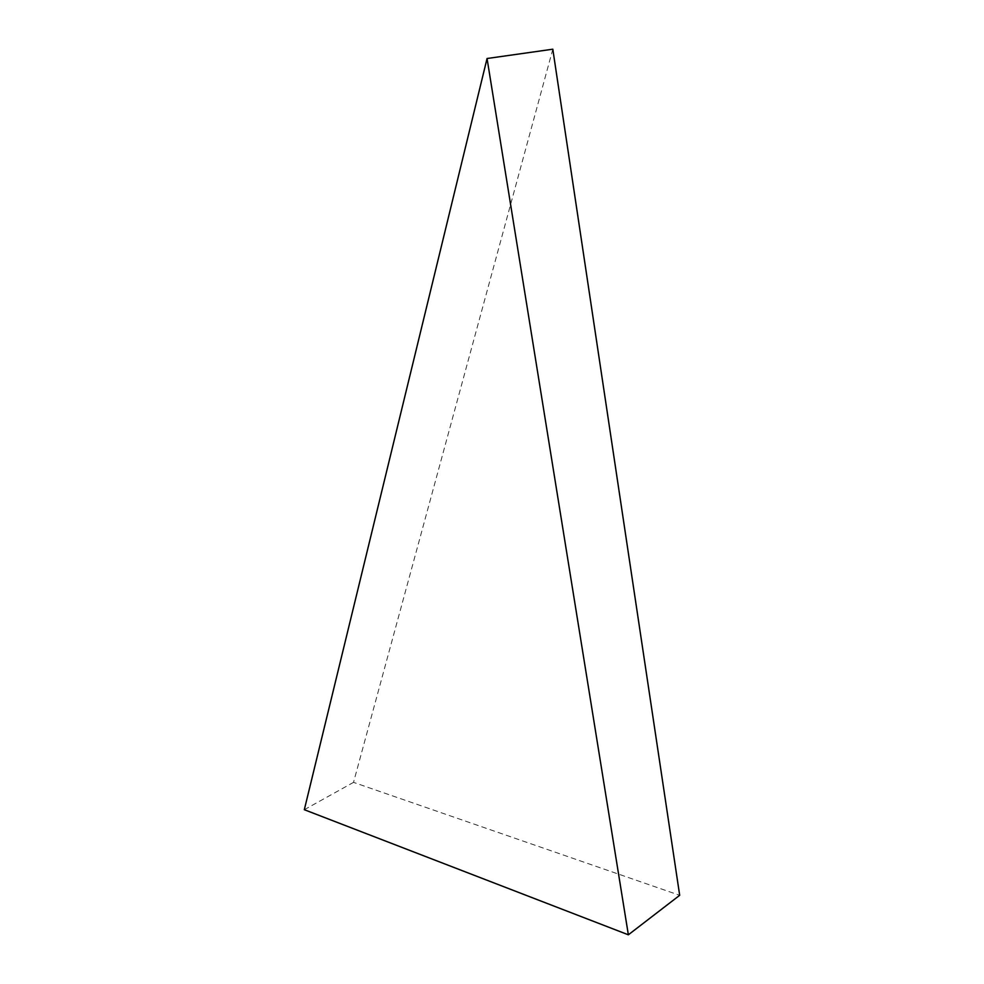 <?xml version="1.0" encoding="UTF-8"?>
<svg xmlns="http://www.w3.org/2000/svg" width="984" height="984" viewBox="0 0 984 984"><rect width="100%" height="100%" fill="white"/><g stroke="black" fill="none" stroke-linecap="round" stroke-linejoin="round"><path stroke-width="0.74" stroke-dasharray="4.92 3.69" d="M552.811 49.2L353.527 782.366L679.686 895.305M304.314 809.709L353.527 782.366"/><path stroke-width="1.48" d="M487.055 58.511L304.314 809.709L628.358 934.8L679.686 895.305L552.811 49.2L487.055 58.511L628.358 934.8"/></g></svg>
